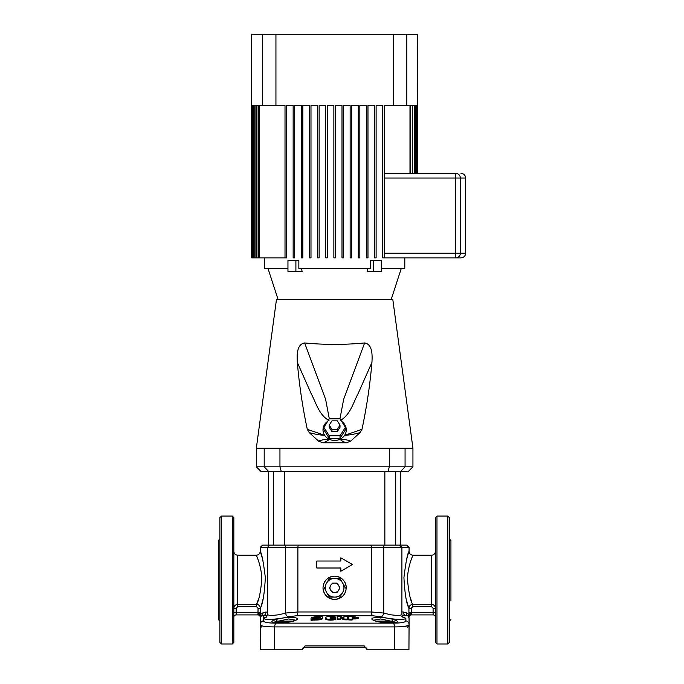 <?xml version="1.0" encoding="UTF-8"?>
<svg xmlns="http://www.w3.org/2000/svg" width="684" height="684" viewBox="0 0 684 684"><rect width="100%" height="100%" fill="white"/><g stroke="black" fill="none" stroke-linecap="round" stroke-linejoin="round"><path stroke-width="1.03" d="M271.317 545.131L399.584 545.131L401.91 547.457L383.707 547.457A2.326 1.317 -90 0 1 385.024 545.131M384.853 545.131L390.282 545.131L384.853 545.131L384.853 471.481M334.638 592.429A4.651 4.651 0 0 1 330.603 590.104L329.534 588.249L330.603 585.453A4.651 4.651 0 0 1 338.666 585.453A4.651 4.651 0 0 1 338.666 590.104L337.588 591.959L338.666 590.104A4.651 4.651 0 0 1 334.638 592.429L332.492 592.429L330.603 590.104A4.651 4.651 0 0 1 330.603 585.453L332.492 583.127L336.776 583.127L339.734 587.308L338.666 590.104L339.734 588.249M342.693 592.429A9.302 9.302 0 0 1 326.576 592.429A9.302 9.302 0 0 1 334.638 578.467A9.302 9.302 0 0 1 342.693 592.429L340.11 596.704M346.266 587.778C345.565 580.725 341.692 576.843 334.638 576.142C327.576 576.851 323.703 580.725 323.002 587.778C323.703 594.824 327.576 598.705 334.638 599.406C341.684 598.714 345.557 594.832 346.266 587.778A11.628 11.628 0 0 0 344.343 581.366M341.444 578.348A11.628 11.628 0 0 0 323.318 585.085M323.002 587.778A11.628 11.628 0 0 0 345.249 592.524M345.753 591.173A11.628 11.628 0 0 0 345.95 590.463M326.576 583.127L329.808 578.467L339.461 578.467L340.281 578.938L345.104 587.308L345.104 588.249M329.808 597.081L334.638 597.081L329.808 597.081L326.576 592.429L328.995 596.61M336.921 597.081L334.638 597.081M329.158 578.844L327.277 581.913M364.871 647.474L364.256 645.927L367.197 649.8A2.326 2.326 0 0 0 364.871 647.474L304.397 647.474A2.326 2.326 0 0 0 302.072 649.8L260.322 649.8L260.202 625.569L261.758 627.117M302.072 649.8L305.013 645.927L304.354 647.474M219.889 580.023L219.889 517.608L221.436 516.061L221.436 643.986L219.889 642.438L219.889 580.023M233.843 517.608L233.843 642.438L232.295 643.986L232.295 516.061L233.843 517.608M435.426 545.755L435.426 580.023L435.426 517.608L436.973 516.061L436.973 643.986L447.832 643.986L447.832 516.061L449.379 517.608L449.379 642.438L447.832 643.986M261.254 615.874L263.28 615.754L260.271 615.344A2.326 1.154 11.5 0 0 257.979 613.753L258.048 608.247L256.509 606.682L237.724 606.682L236.168 608.264L233.843 608.264C234.09 605.896 235.382 604.605 237.724 604.399L236.271 604.682M407.502 580.023C407.373 566.797 413.153 554.886 412.939 555.211C413.153 554.895 407.373 566.788 407.502 580.023C408.776 592.994 410.528 601.125 412.76 604.399L431.553 604.399C433.887 604.596 435.178 605.887 435.426 608.264L433.1 608.264L431.553 606.682L412.76 606.682L411.221 608.247L411.255 613.616A2.326 1.026 178.3 0 0 408.929 614.642L408.904 608.247C406.441 603.767 404.783 593.55 403.928 577.578C405.886 561.735 407.596 552.988 409.066 551.338C407.596 552.997 405.886 561.735 403.928 577.553C404.783 593.55 406.441 603.784 408.904 608.247C409.16 605.87 410.443 604.596 412.76 604.399L412.281 603.237M436.973 643.986L435.426 642.438L435.426 580.023L435.426 614.283M295.796 620.234L288.597 618.952L273.173 622.312M283.039 622.662L275.207 622.662M385.032 622.62L392.171 622.662A1.548 0.829 90 0 1 392.359 622.705L388.187 622.705C380.364 622.491 375.054 621.457 372.25 619.601C369.146 616.754 384.853 616.746 393.565 619.601C399.097 621.457 398.695 622.491 392.359 622.705M233.843 614.283L233.843 621.26M449.379 614.283L449.379 621.26M340.837 557.802L340.837 561.025L316.803 561.025L316.803 568.002L340.837 568.002L340.837 571.234L352.465 564.514L340.837 557.802L352.465 564.514M450.936 600.954L450.936 540.48L449.379 538.932M219.889 538.932L218.341 540.48L218.341 619.559L219.889 621.115M261.775 580.023C261.895 566.805 256.115 554.895 256.329 555.211C256.115 554.886 261.895 566.779 261.775 580.023C260.501 592.985 258.749 601.108 256.509 604.399C258.817 604.588 260.1 605.87 260.365 608.247L260.39 608.161M237.724 606.682L237.724 555.211L256.329 555.211L256.902 556.605M257.8 558.931L258.407 560.641M402.354 616.823C412.649 620.226 393.881 620.217 381.022 616.823L372.874 615.754L296.394 615.754L288.246 616.823A3.873 2.146 -104.6 0 1 285.561 613.044L285.561 547.457L267.358 547.457L267.358 614.745L270.753 615.643L278.986 614.745L285.561 613.044L297.882 611.975L371.395 611.975L383.707 613.044L390.282 614.745L398.516 615.643L401.91 614.745L401.91 547.457L409.066 547.457L406.741 545.131L400.807 545.131L400.807 471.481M263.451 620.687L263.366 617.951M264.699 617.883L264.212 618.37M264.238 618.729L264.674 619.011M260.356 613.608L260.339 614.642L262.981 612.779L266.042 611.975A3.873 3.574 -90 0 1 263.28 615.754L263.46 620.833C263.767 622.337 268.043 623.107 276.276 623.133L392.992 623.133C401.226 623.107 405.501 622.337 405.809 620.833L405.903 617.951M411.657 558.426L412.153 557.135M411.571 601.39L410.87 599.406M431.553 606.682L431.553 555.211L412.939 555.211C410.588 554.981 409.297 553.689 409.066 551.338L408.887 551.86M408.579 552.766L408.365 553.399M408.04 554.425L407.604 555.836M407.425 556.46L406.313 560.589M406.792 601.33L408.904 608.247L411.221 608.247M409.066 618.832L409.066 624.612L409.066 618.832A3.873 3.865 180 0 0 407.604 615.805A3.873 3.685 119.5 0 1 406.287 612.779L403.227 611.975L406.287 612.779L408.929 614.642L408.998 615.344L406.022 615.745M392.992 623.133A3.873 2.069 -90 0 1 394.591 626.912C403.919 626.886 408.741 626.116 409.066 624.612L408.947 649.8L394.591 649.8L394.591 626.912L274.677 626.912C265.349 626.886 260.527 626.116 260.202 624.612L260.202 615.908A2.326 1.659 -0 0 0 257.877 614.249L257.877 614.907L236.168 614.907L257.877 614.907A2.326 2.326 0 0 1 260.202 617.233L260.202 618.832A3.873 3.865 180 0 1 261.664 615.805A3.873 3.685 -119.5 0 0 262.981 612.779L261.998 613.36M367.197 649.8L394.591 649.8M261.63 604.323L262.1 602.707M262.485 601.321L262.972 599.406M262.972 560.641L262.613 559.221M262.588 559.127L260.382 551.86M258.048 608.247L260.365 608.247C262.827 603.767 264.486 593.55 265.341 577.595C263.383 561.744 261.673 552.988 260.202 551.338C261.673 552.997 263.383 561.735 265.341 577.553C264.486 593.55 262.827 603.784 260.365 608.247L260.365 612.582L258.048 612.582L258.013 613.616A2.326 1.026 -178.3 0 1 260.339 614.642L260.271 615.344M267.358 611.975L262.981 612.779M288.246 616.823C275.344 620.226 256.628 620.217 266.914 616.823M352.157 619.285L352.132 620.037L348.763 619.918L348.806 616.575L355.039 616.857L358.638 617.849L352.166 618.31L352.157 619.285L348.789 619.157L348.806 616.575M358.638 617.849L358.587 618.61L352.132 619.063M340.47 618.969L340.461 619.721L337.135 619.687L337.152 616.318L340.487 616.352L343.949 617.968L343.958 616.429L347.292 616.523L347.275 619.114L343.941 619.029L340.478 617.421L340.47 618.969L337.135 618.934L337.152 616.318M343.932 618.721L343.958 616.429M347.275 619.114L347.25 619.866L343.924 619.781L340.47 618.174M335.69 618.875L335.69 618.114C335.741 618.909 333.972 619.328 330.372 619.388C327.397 619.242 325.738 618.832 325.404 618.156L325.404 617.72C325.755 617.019 327.414 616.558 330.398 616.335C333.98 616.344 335.75 616.754 335.69 617.558L330.107 617.584L330.098 618.139L335.69 618.114L335.69 618.875C335.741 619.661 333.972 620.089 330.381 620.14C327.405 619.995 325.755 619.584 325.422 618.909L325.404 618.156M335.69 618.319L335.69 617.558M332.535 617.566L332.544 618.319L330.115 618.336L330.107 617.584M322.677 616.489L322.694 618.541C321.848 619.61 319.095 620.106 314.443 620.029L311.066 620.311L311.032 618.285C311.887 617.19 314.64 616.669 319.3 616.729L322.677 616.489L322.677 617.789C321.822 618.858 319.06 619.353 314.401 619.268L311.032 619.559M275.703 619.601C284.373 616.754 300.114 616.746 297.018 619.601C294.206 621.457 288.896 622.491 281.081 622.705L276.909 622.705C270.573 622.491 270.171 621.457 275.703 619.601A1.548 0.958 73.8 0 1 276.9 621.115L293.573 621.115M407.51 627.117L409.066 625.569L408.929 649.8M263.46 620.833A3.873 3.83 0 0 0 260.202 624.612L261.168 625.586M262.468 626.005L264.041 626.313M403.945 626.493L408.066 625.604M396.122 622.278L380.655 618.952L373.473 620.234M394.061 622.662L396.096 622.312M276.909 622.705A1.548 0.829 90 0 1 277.097 622.662L284.236 622.62M397.336 545.131L406.741 545.131M268.461 471.481L268.461 545.131L262.528 545.131L271.933 545.131M258.167 600.082L256.509 604.399L256.509 606.682M219.889 599.406L219.889 607.306M219.889 621.26L219.889 642.438M219.889 545.755L219.889 538.778M409.066 615.908L408.998 615.344L409.066 615.908A2.326 1.659 -0 0 1 411.392 614.249L411.392 614.907L433.1 614.907L411.392 614.907A2.326 2.326 0 0 0 409.066 617.233M409.066 624.612A3.873 3.83 180 0 0 405.809 620.833M401.91 611.975L403.227 611.975A3.873 3.574 90 0 0 405.988 615.754L408.998 615.344A2.326 1.154 -11.5 0 1 411.289 613.753M381.022 616.823A3.873 2.146 104.6 0 0 383.707 613.044L383.707 547.457L297.882 547.457A2.326 1.146 -90 0 1 299.028 545.131M372.25 619.601A1.548 1.479 -41.3 0 1 373.276 620.089C372.224 620.397 382.809 623.115 388.008 622.662A1.548 0.769 90 0 1 388.187 622.705M373.276 620.089L373.404 620.533M393.565 619.601A1.548 0.958 106.2 0 0 392.368 621.115L375.696 621.115M297.018 619.601A1.548 1.479 -138.7 0 0 295.992 620.089L291.162 621.696L281.261 622.662A1.548 0.769 90 0 0 281.081 622.705M435.366 607.597L435.135 606.793M434.289 605.537L433.69 605.041M433.656 605.024L433.006 604.682M412.76 604.399L412.76 606.682M435.426 617.233A2.326 2.326 0 0 0 433.1 614.907A2.326 2.326 0 0 1 435.426 617.233A2.326 2.326 0 0 0 433.1 614.907L433.1 608.264M260.202 617.233A2.326 2.326 0 0 0 257.877 614.907A2.326 2.326 0 0 1 260.202 617.233M236.168 608.264L236.168 614.907A2.326 2.326 0 0 0 233.843 617.233M314.435 620.14L314.401 619.388M314.443 620.029L314.401 619.268M322.694 618.541L322.677 617.789M320.257 617.943L320.223 617.182L319.12 617.455C316.495 617.207 314.768 617.43 313.939 618.131L320.061 617.874L313.939 618.832L312.426 618.909L312.434 618.208C313.657 617.148 316.256 616.806 320.223 617.182L320.428 617.293M312.477 618.96L312.434 618.208M313.982 618.883L313.939 618.131M312.477 618.943L313.947 618.156M330.381 620.14L330.372 619.388M337.135 619.687L337.135 618.934M343.924 619.781L343.941 619.029M348.763 619.918L348.789 619.157M354.987 619.191L355.022 618.439M352.174 617.789L352.174 617.224L353.577 617.293C355.218 617.558 355.218 617.746 353.568 617.857L352.174 617.789M353.534 618.045L353.577 617.293C355.218 617.558 355.218 617.746 353.568 617.857M326.576 592.429L324.165 587.308M339.461 597.081L340.281 596.61M336.776 592.429L337.588 591.959M412.939 466.821L408.288 471.481L260.98 471.481L256.329 466.821L412.939 466.821L412.939 448.217L392.787 299.361L276.49 299.361L256.329 448.217L412.939 448.217M404.808 448.217L404.253 448.217M404.064 448.217L402.756 448.217M402.679 448.217L401.115 448.217M399.2 448.217L395.882 448.217M394.753 448.217L393.351 448.217M389.948 448.217L389.316 448.217L389.316 466.821L387.999 471.481M279.397 448.217L278.568 448.217M277.849 448.217L275.917 448.217M273.386 448.217L272.831 448.217M266.589 448.217L265.23 448.217M265.195 448.217L264.204 448.217L264.204 466.821L268.667 471.481M341.59 421.327A11.628 10.628 180 0 1 344.599 435.323A11.628 10.628 180 0 1 340.085 439.222A11.628 10.628 180 0 1 329.184 439.222A11.628 10.628 180 0 1 324.669 435.323A11.628 10.628 180 0 1 327.679 421.327M340.008 438.341L345.377 429.843L345.377 427.32L340.008 418.822L329.261 418.822L323.891 427.32L323.891 429.843L329.261 438.341L340.008 438.341L340.008 435.819L345.377 427.32M339.957 418.822L343.642 399.379L364.632 342.949C344.633 344.873 324.635 344.873 304.637 342.949L325.61 399.328L329.312 418.822M364.632 342.949C372.908 344.266 372.284 356.15 371.934 362.452L358.279 393.223C353.124 402.919 350.439 414.743 340.247 420.54M361.973 429.338L360.041 432.604C354.406 434.203 349.259 435.101 344.599 435.323L361.973 429.338C366.709 407.108 370.035 384.81 371.934 362.452M350.704 441.112L346.514 442.787C343.471 441.932 341.325 440.744 340.085 439.222C344.351 439.367 347.891 439.992 350.704 441.112L360.041 432.604M322.754 442.787L318.564 441.112C321.377 439.992 324.917 439.367 329.184 439.222C327.944 440.744 325.798 441.932 322.754 442.787L346.514 442.787M309.228 432.604L307.296 429.338L324.669 435.323C320.009 435.101 314.862 434.203 309.228 432.604L318.564 441.112M329.021 420.54C318.829 414.743 316.145 402.919 310.989 393.232L297.335 362.452C299.241 384.81 302.559 407.108 307.296 429.338M297.335 362.452C296.993 356.167 296.343 344.274 304.637 342.949M323.891 427.32L329.261 435.819L329.261 438.341M329.261 435.819L340.008 435.819M337.323 431.57L340.008 427.32L340.008 425.115L337.323 420.857L331.945 420.857L329.261 425.115L329.261 427.32L331.945 431.57L337.323 431.57L337.323 429.364L340.008 425.115M329.261 425.115L331.945 429.364L331.945 431.57M331.945 429.364L337.323 429.364M384.254 173.368L455.758 173.368A4.651 4.591 90 0 1 460.349 178.02L460.349 253.225L465.659 253.225C465.385 256.055 463.837 257.603 461.007 257.877L382.707 257.877L382.707 105.533L376.114 105.533L376.114 257.877L374.567 257.877L374.567 105.533L367.975 105.533L367.975 257.877L366.419 257.877L366.419 105.533L359.835 105.533L359.835 257.877L358.279 257.877L358.279 105.533L351.696 105.533L351.696 257.877L350.14 257.877L350.14 105.533L343.548 105.533L343.548 257.877L342 257.877L342 105.533L335.408 105.533L335.408 257.877L333.86 257.877L333.86 105.533L327.268 105.533L327.268 257.877L325.721 257.877L325.721 105.533L319.129 105.533L319.129 257.877L317.581 257.877L317.581 105.533L310.989 105.533L310.989 257.877L309.433 257.877L309.433 105.533L302.85 105.533L302.85 257.877L301.293 257.877L301.293 105.533L294.71 105.533L294.71 257.877L293.154 257.877L293.154 105.533L286.562 105.533L286.562 257.877L256.953 257.877L256.953 105.533L258.808 105.533L258.808 257.877M417.428 173.368L417.591 34.2L406.835 34.2L406.835 105.533L393.334 105.533L393.334 34.2L275.934 34.2L275.934 105.533L285.014 105.533L285.014 257.877M401.311 268.342L391.231 299.361L334.638 299.361M373.37 271.445L381.313 271.445L381.313 260.202L373.37 260.202L373.37 271.445L367.128 271.445L367.864 268.342M373.37 260.202L370.42 260.202L370.42 268.342L298.848 268.342L298.848 260.202L295.898 260.202L295.898 271.445L287.955 271.445L287.955 260.202L295.898 260.202M404.8 257.877L404.8 268.342L381.313 268.342M287.955 268.342L264.469 268.342L264.469 257.877M295.898 271.445L302.14 271.445L301.405 268.342M393.334 105.533L384.254 105.533L384.254 257.877M251.678 257.877L251.678 34.2L275.934 34.2M251.917 257.877L251.917 105.533L252.405 105.533L252.405 257.877L251.84 257.877M416.864 173.368L416.864 105.533L417.351 105.533L417.351 173.368M252.558 257.877L252.558 105.533L253.371 105.533L253.371 257.877L252.405 257.877M415.898 173.368L415.898 105.533L416.71 105.533L416.71 173.368M253.602 257.877L253.602 105.533L254.756 105.533L254.756 257.877L253.371 257.877M414.513 173.368L414.513 105.533L415.667 105.533L415.667 173.368M255.064 257.877L255.064 105.533L256.56 105.533L256.56 257.877L254.756 257.877M412.708 173.368L412.708 105.533L414.205 105.533L414.205 173.368M410.46 173.368L410.46 105.533L412.315 105.533L412.315 173.368M406.835 105.533L409.981 105.533L409.981 173.368M259.287 257.877L259.287 105.533L262.434 105.533L262.434 34.2M275.934 105.533L262.434 105.533M393.334 34.2L406.835 34.2M384.254 253.225L460.349 253.225A4.651 4.591 90 0 1 455.758 257.877L455.758 178.02L384.254 178.02M305.013 645.927L364.256 645.927M237.724 604.399L256.509 604.399M284.245 545.131A2.326 1.317 -90 0 1 285.561 547.457L297.882 547.457L297.882 611.975A3.873 1.915 -90 0 1 296.394 615.754M276.276 623.133A3.873 2.069 -90 0 0 274.677 626.912L274.677 649.8M372.874 615.754A3.873 1.915 -90 0 1 371.395 611.975L371.395 547.457A2.326 1.146 -90 0 0 370.241 545.131M269.684 545.131L267.358 547.457L260.202 547.457L262.528 545.131M405.988 615.754L402.055 615.754M267.213 615.754L263.28 615.754M233.843 612.582L258.048 612.582M408.904 612.582L435.426 612.582M279.953 448.217L279.953 466.821L281.269 471.481M405.065 448.217L405.065 466.821L400.602 471.481M465.659 253.225L465.659 178.02L455.758 178.02L455.758 173.368M284.416 471.481L284.416 545.131M273.566 471.481L273.566 545.131M395.711 471.481L395.711 545.131M237.724 555.211C235.364 554.981 234.073 553.689 233.843 551.338M431.553 555.211C433.904 554.981 435.195 553.689 435.426 551.338M450.936 619.559L449.379 621.115M232.295 516.061L221.436 516.061M436.973 516.061L447.832 516.061M409.066 551.338L409.066 547.457M256.329 555.211C258.68 554.981 259.971 553.689 260.202 551.338L260.202 547.457M232.295 643.986L221.436 643.986M267.358 614.745L266.221 617.276M401.91 614.745L403.047 617.276L401.696 616.669M277.097 622.662L273.113 622.269M295.873 620.533L295.992 620.089M260.322 649.8L260.202 647.782M256.329 448.217L256.329 466.821M278.037 299.361L267.957 268.342M465.659 178.02C465.385 175.198 463.837 173.642 461.007 173.368"/></g></svg>
